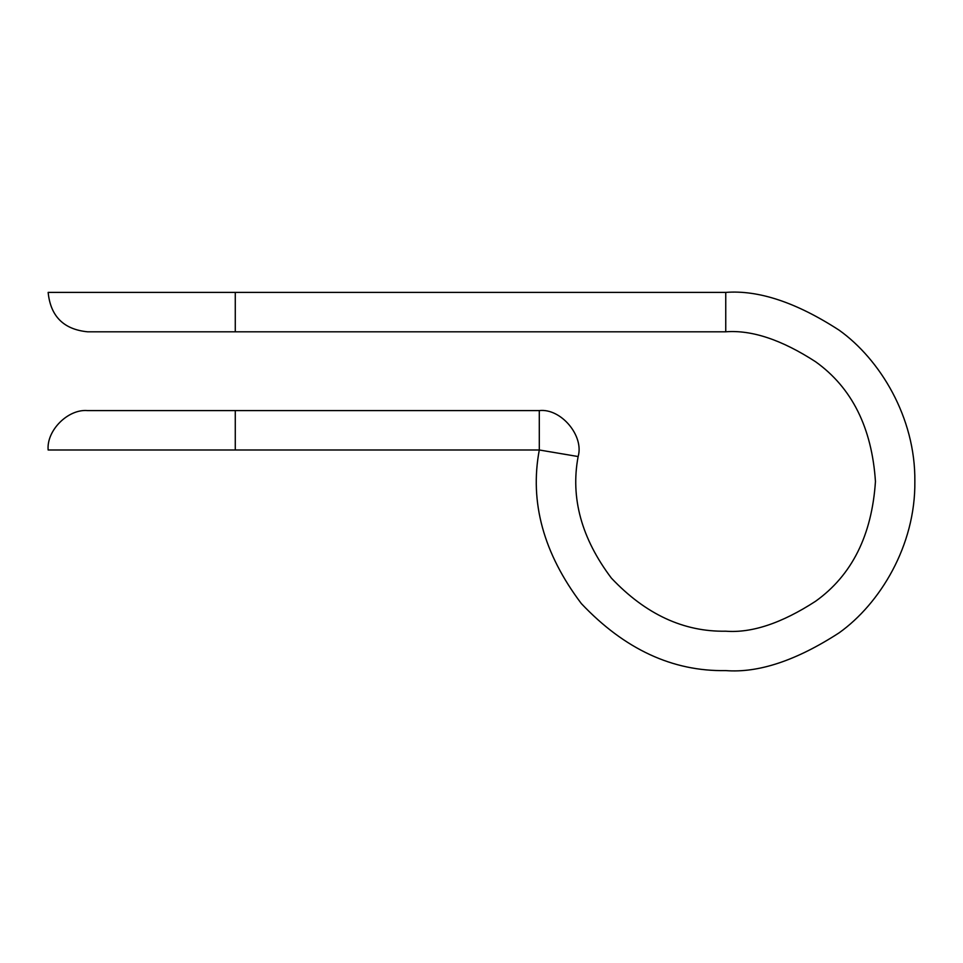 <?xml version="1.0" encoding="UTF-8"?>
<svg xmlns="http://www.w3.org/2000/svg" width="963" height="963" viewBox="0 0 963 963"><rect width="100%" height="100%" fill="white"/><g stroke="black" fill="none" stroke-linecap="round" stroke-linejoin="round"><path stroke-width="1.44" d="M48.15 449.986C46.393 430.497 68.06 408.83 87.549 410.587L539.292 410.587C560.851 408.071 584.216 435.721 578.137 456.546C570.373 497.871 581.471 538.401 611.409 578.137C645.595 614.286 683.706 631.969 725.753 631.198C751.778 633.197 781.715 623.217 815.577 601.261C851.906 575.26 871.864 535.344 875.451 481.5C871.864 427.656 851.906 387.74 815.577 361.739C781.715 339.783 751.778 329.803 725.753 331.802L87.549 331.802L235.273 331.802L235.273 292.403L48.15 292.403L725.753 292.403C758.615 289.875 796.437 302.49 839.206 330.225C879.821 359.235 915.596 417.304 914.85 481.5C915.596 545.696 879.821 603.765 839.206 632.775C796.437 660.51 758.615 673.125 725.753 670.597C672.643 671.572 624.505 649.231 581.327 603.56C543.493 553.376 529.481 502.18 539.304 449.986L48.15 449.986L235.273 449.986L235.273 410.587L87.549 410.587C68.06 408.83 46.393 430.497 48.15 449.986M539.304 449.986L539.292 449.986C529.481 502.18 543.493 553.376 581.327 603.56C624.505 649.231 672.643 671.572 725.753 670.597C758.615 673.125 796.437 660.51 839.206 632.775C879.821 603.765 915.596 545.696 914.85 481.5C915.596 417.304 879.821 359.235 839.206 330.225C796.437 302.49 758.615 289.875 725.753 292.403L48.15 292.403L235.273 292.403L235.273 331.802L725.753 331.802L725.753 292.403L725.753 331.802C751.778 329.803 781.715 339.783 815.577 361.739C851.906 387.74 871.864 427.656 875.451 481.5C871.864 535.344 851.906 575.26 815.577 601.261C781.715 623.217 751.778 633.197 725.753 631.198C683.706 631.969 645.595 614.286 611.409 578.137C581.471 538.401 570.373 497.871 578.137 456.546L539.304 449.986L539.292 410.587L235.273 410.587L235.273 449.986L539.292 449.986L578.137 456.546C584.216 435.721 560.851 408.071 539.292 410.587L539.304 449.986M48.15 292.403C50.521 316.285 63.654 329.418 87.549 331.802"/></g></svg>
